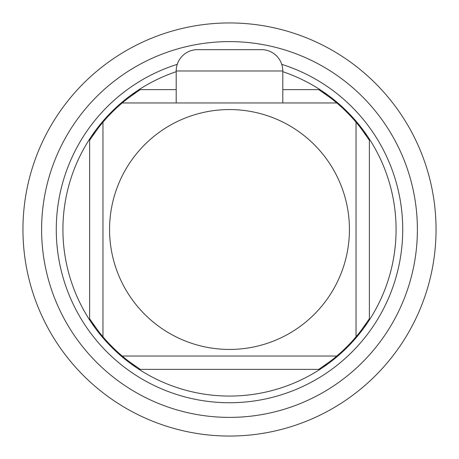 <?xml version="1.0" encoding="UTF-8"?>
<svg xmlns="http://www.w3.org/2000/svg" width="459" height="459" viewBox="0 0 459 459"><rect width="100%" height="100%" fill="white"/><g stroke="black" fill="none" stroke-linecap="round" stroke-linejoin="round"><path stroke-width="0.69" d="M176.199 71.684A166.571 166.571 0 0 0 229.5 396.071A166.571 166.571 0 0 0 282.801 71.684M92.529 135.881A165.906 165.906 0 0 1 95.265 132.003M97.738 128.686A165.906 165.906 0 0 1 102.632 122.593M122.593 102.632A165.906 165.906 0 0 1 128.686 97.733M132.003 95.26A165.906 165.906 0 0 1 135.881 92.529M135.881 366.471A165.906 165.906 0 0 1 132.003 363.735M128.686 361.262A165.906 165.906 0 0 1 122.593 356.368M102.632 336.407A165.906 165.906 0 0 1 97.733 330.314M95.26 326.997A165.906 165.906 0 0 1 92.529 323.119M366.471 323.119A165.906 165.906 0 0 1 363.735 326.997M361.262 330.314A165.906 165.906 0 0 1 356.368 336.407M336.407 356.368A165.906 165.906 0 0 1 330.314 361.267M326.997 363.74A165.906 165.906 0 0 1 323.119 366.471M323.119 92.529A165.906 165.906 0 0 1 326.997 95.265M330.314 97.738A165.906 165.906 0 0 1 336.407 102.632M356.368 122.593A165.906 165.906 0 0 1 361.267 128.686M363.74 132.003A165.906 165.906 0 0 1 366.471 135.881M282.801 89.631L318.73 89.631C330.124 97.52 336.149 101.961 336.797 102.959L285.469 102.959M173.531 102.959L122.203 102.959C122.857 101.961 128.881 97.52 140.27 89.631L176.199 89.631M356.041 122.203A165.906 165.906 0 0 0 336.797 102.959L122.203 102.959A165.906 165.906 0 0 0 102.959 122.203C101.961 122.851 97.52 128.876 89.631 140.27L89.631 318.73C97.52 330.119 101.961 336.143 102.959 336.797A165.906 165.906 0 0 0 122.203 356.041L336.797 356.041A165.906 165.906 0 0 0 356.041 336.797C357.039 336.149 361.48 330.124 369.369 318.73L369.369 140.27C361.48 128.881 357.039 122.857 356.041 122.203L356.041 336.797M336.797 356.041C336.143 357.039 330.119 361.48 318.73 369.369L140.27 369.369C128.876 361.48 122.851 357.039 122.203 356.041L336.797 356.041M102.959 336.797L102.959 122.203M229.5 349.431A119.931 119.931 0 0 1 109.569 229.5A119.931 119.931 0 0 1 229.5 109.569A119.931 119.931 0 0 1 349.431 229.5A119.931 119.931 0 0 1 229.5 349.431M164.202 102.959L294.798 102.959M176.199 102.959L176.199 70.979A21.321 21.321 0 0 1 197.519 49.652L261.481 49.652A21.321 21.321 0 0 1 282.801 70.979L176.199 70.979M282.801 102.959L282.801 70.979M281.74 64.329A173.238 173.238 0 0 1 229.5 402.738A173.238 173.238 0 0 1 177.26 64.329M22.95 229.5A206.55 206.55 0 0 0 229.5 436.05A206.55 206.55 0 0 0 436.05 229.5A206.55 206.55 0 0 0 229.5 22.95A206.55 206.55 0 0 0 22.95 229.5A206.55 206.55 0 0 0 229.5 436.05A206.55 206.55 0 0 0 436.05 229.5M417.392 229.5A187.892 187.892 0 0 0 229.5 41.608A187.892 187.892 0 0 0 41.608 229.5A187.892 187.892 0 0 0 229.5 417.392A187.892 187.892 0 0 0 417.392 229.5"/></g></svg>
